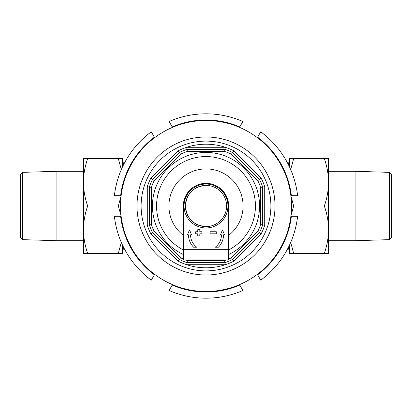 <?xml version="1.0" encoding="UTF-8"?>
<svg xmlns="http://www.w3.org/2000/svg" width="412" height="412" viewBox="0 0 412 412"><rect width="100%" height="100%" fill="white"/><g stroke="black" fill="none" stroke-linecap="round" stroke-linejoin="round"><path stroke-width="0.62" d="M287.777 163.456L288.4 162.833L288.4 164.666M288.4 247.334L288.4 249.167L289.43 249.208L289.43 245.212L289.43 253.38L324.337 253.38C327.051 245.645 328.462 237.75 328.57 229.69C328.457 221.615 327.046 213.715 324.337 206C327.051 198.265 328.462 190.37 328.57 182.31C328.457 174.235 327.046 166.335 324.337 158.62L328.57 158.62L328.57 253.38L324.337 253.38M121.107 216.099L118.337 206L87.663 206C84.949 213.735 83.538 221.63 83.43 229.69C83.543 237.765 84.954 245.665 87.663 253.38L122.57 253.38L122.57 245.212L122.57 249.208L123.646 249.167L123.682 247.494M123.688 164.491L123.646 162.833L124.259 163.384M183.345 206.515A22.66 22.66 0 0 1 206 183.34A22.66 22.66 0 0 1 228.655 206.515M206 136.99A69.01 69.01 0 0 1 275.01 206A69.01 69.01 0 0 1 206 275.01A69.01 69.01 0 0 1 136.99 206A69.01 69.01 0 0 1 206 136.99A69.01 69.01 0 0 0 136.99 206A69.01 69.01 0 0 0 206 275.01M228.66 249.94A49.44 49.44 0 0 0 206 156.56A49.44 49.44 0 0 0 183.34 249.94A49.44 49.44 0 0 1 206 156.56M187.038 262.65A59.74 59.74 0 0 1 179.354 259.467L178.133 261.162A61.8 61.8 0 0 0 186.703 264.71L187.038 262.65A59.74 59.74 0 0 1 179.354 259.467L152.533 232.646A59.74 59.74 0 0 1 149.35 224.962L149.35 187.038A59.74 59.74 0 0 1 152.533 179.354L179.354 152.533A59.74 59.74 0 0 1 187.038 149.35L224.962 149.35L225.297 147.29A61.8 61.8 0 0 1 233.867 150.838L261.162 178.133A61.8 61.8 0 0 1 264.71 186.703L264.71 225.297A61.8 61.8 0 0 1 261.162 233.867L233.867 261.162A61.8 61.8 0 0 1 225.297 264.71L186.703 264.71A61.8 61.8 0 0 0 225.297 264.71L224.962 262.65L187.038 262.65L187.372 260.59L224.628 260.59L224.962 262.65A59.74 59.74 0 0 0 232.646 259.467A59.74 59.74 0 0 1 224.962 262.65M225.297 147.29A61.8 61.8 0 0 0 186.703 147.29L225.297 147.29M259.467 232.646L232.646 259.467L231.431 257.773L257.773 231.431L259.467 232.646A59.74 59.74 0 0 0 262.65 224.962A59.74 59.74 0 0 1 259.467 232.646L261.162 233.867M262.65 187.038L262.65 224.962L260.59 224.628L260.59 187.372L262.65 187.038A59.74 59.74 0 0 0 259.467 179.354A59.74 59.74 0 0 1 262.65 187.038L264.71 186.703M232.646 152.533L259.467 179.354L257.773 180.569L231.431 154.227L232.646 152.533A59.74 59.74 0 0 0 224.962 149.35A59.74 59.74 0 0 1 232.646 152.533L233.867 150.838M179.354 259.467L180.569 257.773A57.68 57.68 0 0 0 183.34 259.045M178.133 261.162L150.838 233.867L154.227 231.431L180.569 257.773M152.533 232.646A59.74 59.74 0 0 1 149.35 224.962L151.41 224.628A57.68 57.68 0 0 0 154.227 231.431M149.35 224.962L147.29 225.297L147.29 186.703L151.41 187.372L151.41 224.628M149.35 187.038A59.74 59.74 0 0 1 152.533 179.354L154.227 180.569A57.68 57.68 0 0 0 151.41 187.372M152.533 179.354L150.838 178.133L178.133 150.838L180.569 154.227L154.227 180.569M231.431 154.227A57.68 57.68 0 0 0 224.628 151.41L224.962 149.35M179.354 152.533A59.74 59.74 0 0 1 187.038 149.35L187.372 151.41A57.68 57.68 0 0 0 180.569 154.227M261.162 178.133L259.467 179.354M187.038 149.35L186.703 147.29A61.8 61.8 0 0 0 178.133 150.838M264.71 225.297L262.65 224.962M233.867 261.162L232.646 259.467M206 185.4A20.6 20.6 0 0 0 185.4 206C186.621 218.514 193.486 225.379 206 226.6A20.6 20.6 0 0 0 226.6 206A20.6 20.6 0 0 0 206 185.4C193.486 186.621 186.621 193.486 185.4 206A20.6 20.6 0 0 0 206 226.6M206 227.939A21.939 21.939 0 0 0 227.939 206A21.939 21.939 0 0 0 206 184.061A21.939 21.939 0 0 0 184.061 206A21.939 21.939 0 0 0 206 227.939M22.66 239.645L20.6 237.451L20.6 174.549L22.66 172.355L22.66 239.645L56.913 240.711L56.913 171.289L83.43 171.289M83.43 240.711L56.913 240.711M22.66 172.355L56.913 171.289M121.293 169.631L118.337 158.62L122.57 158.62L122.57 166.788L122.57 162.792L123.646 162.833M118.337 253.38L121.293 242.369M118.337 158.62L87.663 158.62C84.949 166.355 83.538 174.25 83.43 182.31C83.543 190.385 84.954 198.285 87.663 206M118.337 206L121.107 195.901M87.663 253.38L83.43 253.38L83.43 158.62L87.663 158.62M210.12 231.75L210.12 233.81L216.3 233.81L216.3 231.75L210.12 231.75M197.76 229.69L197.76 231.75L195.7 231.75L195.7 233.81L197.76 233.81L197.76 235.87L199.82 235.87L199.82 233.81L201.88 233.81L201.88 231.75L199.82 231.75L199.82 229.69L197.76 229.69M228.66 249.672L228.66 259.972L183.34 259.972L183.34 249.672L228.66 249.672L228.66 207.03A22.66 22.66 0 0 0 221.919 190.905M190.081 190.905A22.66 22.66 0 0 0 183.34 207.03L183.34 249.672M215.27 247.2L218.401 247.2A17.51 17.51 0 0 0 223.51 234.84L224.54 234.84L222.48 229.865L220.42 234.84L221.45 234.84A15.45 15.45 0 0 1 215.27 247.2M190.55 234.84A15.45 15.45 0 0 0 196.73 247.2L193.599 247.2A17.51 17.51 0 0 1 188.49 234.84L187.46 234.84L189.52 229.865L191.58 234.84L190.55 234.84M206 120.51A85.49 85.49 0 0 1 291.49 206A85.49 85.49 0 0 1 206 291.49A85.49 85.49 0 0 1 120.51 206A85.49 85.49 0 0 1 206 120.51M239.774 126.901A86.005 86.005 0 0 0 172.226 126.901L169.116 121.514A92.185 92.185 0 0 1 242.884 121.514L239.511 127.354M172.226 285.099A86.005 86.005 0 0 0 239.774 285.099L242.884 290.486A92.185 92.185 0 0 1 169.116 290.486L172.489 284.646M120.613 216.3A86.005 86.005 0 0 0 154.387 274.799L151.276 280.186A92.185 92.185 0 0 1 114.392 216.3L121.133 216.3M257.613 274.799A86.005 86.005 0 0 0 291.387 216.3L297.608 216.3A92.185 92.185 0 0 1 260.724 280.186L257.356 274.346M291.387 195.7A86.005 86.005 0 0 0 257.613 137.201L260.724 131.814A92.185 92.185 0 0 1 297.608 195.7L290.867 195.7M154.387 137.201A86.005 86.005 0 0 0 120.613 195.7L114.392 195.7A92.185 92.185 0 0 1 151.276 131.814L154.644 137.654M121.133 195.7L120.613 195.7M154.644 274.346L154.387 274.799M239.511 284.646L239.774 285.099M290.867 216.3L291.387 216.3M257.356 137.654L257.613 137.201M172.489 127.354L172.226 126.901M288.4 162.833L289.43 162.792L289.43 166.788L289.43 158.62L324.337 158.62M290.893 195.901L293.663 206L324.337 206M293.663 158.62L290.707 169.631M293.663 206L290.893 216.099M290.707 242.369L293.663 253.38M389.34 172.355L391.4 174.549L391.4 237.451L389.34 239.645L389.34 172.355L355.087 171.289L355.087 240.711L328.57 240.711M328.57 171.289L355.087 171.289M389.34 239.645L355.087 240.711M206 270.89A64.89 64.89 0 0 0 270.89 206A64.89 64.89 0 0 0 206 141.11A64.89 64.89 0 0 0 141.11 206A64.89 64.89 0 0 0 206 270.89M183.34 254.528A53.56 53.56 0 0 1 206 152.44A53.56 53.56 0 0 1 228.66 254.528M228.66 235.35A37.08 37.08 0 0 0 206 168.92A37.08 37.08 0 0 0 183.34 235.35M224.628 151.41L187.372 151.41M185.652 259.972A57.68 57.68 0 0 0 187.372 260.59M224.628 260.59A57.68 57.68 0 0 0 226.348 259.972M228.66 259.045A57.68 57.68 0 0 0 231.431 257.773M257.773 231.431A57.68 57.68 0 0 0 260.59 224.628M260.59 187.372A57.68 57.68 0 0 0 257.773 180.569M150.838 233.867A61.8 61.8 0 0 1 147.29 225.297M147.29 186.703A61.8 61.8 0 0 1 150.838 178.133M287.777 248.544L288.4 249.167M123.646 249.167L124.259 248.616"/></g></svg>
